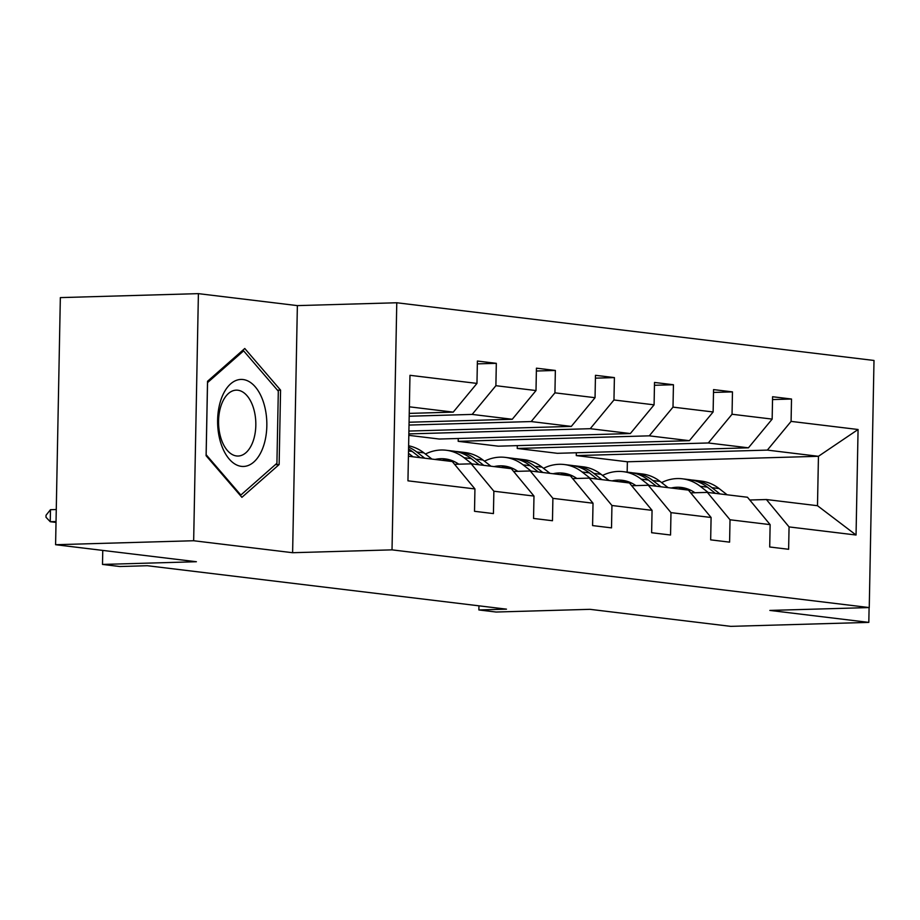 <?xml version="1.0" encoding="UTF-8"?>
<svg xmlns="http://www.w3.org/2000/svg" width="920" height="920" viewBox="0 0 920 920"><rect width="100%" height="100%" fill="white"/><g stroke="black" fill="none" stroke-linecap="round" stroke-linejoin="round"><path stroke-width="1.38" d="M292.617 552.713L297.367 305.612L198.398 293.641L193.66 540.741L292.617 552.713L392.023 549.861L869.25 607.568L769.856 610.42L868.813 622.391L869.101 607.58M868.813 622.391L730.756 626.359L589.973 609.327L496.098 612.03L478.871 609.948L506.483 609.155L147.327 565.719L119.715 566.513L102.499 564.431L196.386 561.729L55.591 544.709L60.34 297.608L198.398 293.641M193.66 540.741L55.591 544.709M297.367 305.612L396.773 302.76L874 360.467L869.25 607.568M409.25 413.39L453.238 412.125L409.377 406.824M453.238 412.125L476.962 383.41L477.399 361.042L496.317 363.331L477.342 363.872M627.164 472.132L627.371 461.782L818.443 456.297L767.349 450.11L791.085 421.394L858.072 429.502L856.048 535.014L789.061 526.918L788.624 549.286L769.706 546.997L770.132 524.63L730.02 519.777L729.594 542.144L710.665 539.856L711.091 517.488L670.979 512.635L670.553 535.014L651.624 532.726L652.061 510.347L611.938 505.494L611.512 527.873L592.583 525.584L593.02 503.205L552.897 498.352L552.471 520.731L533.554 518.443L533.979 496.064L493.867 491.222L493.43 513.59L474.513 511.301L474.938 488.934L407.951 480.826L409.975 375.314L476.962 383.41M392.023 549.861L396.773 302.76M409.078 422.234L512.267 419.267L472.155 414.414L495.891 385.698L496.317 363.331M495.891 385.698L536.003 390.551L536.429 368.172L555.358 370.461L536.383 371.013M408.905 431.066L571.308 426.409L531.197 421.555L554.933 392.84L555.358 370.461M554.933 392.84L595.044 397.693L595.47 375.314L614.399 377.603L595.424 378.154M408.825 435.344L439.277 439.035L630.349 433.55L590.237 428.697L613.962 399.981L614.399 377.603M613.962 399.981L654.085 404.834L654.511 382.455L673.44 384.744L654.453 385.284M458.252 438.483L458.194 441.324L498.318 446.177L689.39 440.68L649.279 435.838L673.003 407.123L673.44 384.744M673.003 407.123L713.126 411.964L713.552 389.597L732.469 391.885L713.494 392.426M517.293 445.625L517.235 448.466L557.359 453.307L748.431 447.822L708.308 442.968L732.044 414.253L732.469 391.885M732.044 414.253L772.156 419.106L772.593 396.738L791.51 399.027L772.535 399.567M791.085 421.394L791.51 399.027M533.979 496.064L511.324 468.683L471.212 463.829L454.572 464.312M471.212 463.829L493.867 491.222M409.193 416.219L472.155 414.414M512.267 419.267L536.003 390.551M593.02 503.205L570.365 475.824L530.242 470.971L513.613 471.454M530.242 470.971L552.897 498.352M409.02 425.063L531.197 421.555M571.308 426.409L595.044 397.693M652.061 510.347L629.406 482.966L589.283 478.112L572.654 478.595M589.283 478.112L611.938 505.494M408.859 433.906L590.237 428.697M630.349 433.55L654.085 404.834M711.091 517.488L688.436 490.107L648.324 485.254L631.695 485.737M648.324 485.254L670.979 512.635M458.194 441.324L649.279 435.838M689.39 440.68L713.126 411.964M770.132 524.63L747.477 497.248L707.365 492.395L690.724 492.867M707.365 492.395L730.02 519.777M517.235 448.466L708.308 442.968M748.431 447.822L772.156 419.106M856.048 535.014L817.489 505.712L766.406 499.537L749.765 500.008M766.406 499.537L789.061 526.918M478.952 605.82L478.871 609.948M102.764 550.413L102.499 564.431M627.371 461.782L576.276 455.595L767.349 450.11M817.489 505.712L818.443 456.297L858.072 429.502M408.422 456.239L452.284 461.541L474.938 488.934M576.334 452.766L576.276 455.595M279.139 464.542L280.565 390.126L244.766 348.496L207.529 381.294L206.103 455.71L241.902 497.329L279.139 464.542L275.367 464.646M277.483 390.206L280.565 390.126M690.586 490.187A42.515 34.96 -83.1 0 0 688.861 490.613M727.145 494.787L719.13 488.566A51.221 42.113 -83.1 0 0 701.293 481.091L694.094 480.228A51.221 42.113 -83.1 0 0 691.817 480.022M708.216 492.499L700.212 486.277A51.221 42.113 -83.1 0 0 682.364 478.803A51.221 42.113 -83.1 0 0 661.595 482.597M694.922 492.752A42.515 34.96 -83.1 0 0 681.317 487.45A42.515 34.96 -83.1 0 0 671.163 488.014M719.946 493.913L711.942 487.692A51.221 42.113 -83.1 0 0 694.094 480.228M682.904 489.44A42.515 34.96 96.9 0 1 687.113 488.761M682.364 478.803L689.563 479.676A51.221 42.113 96.9 0 1 707.399 487.151L715.415 493.361M684.894 488.106A42.515 34.96 -83.1 0 0 678.362 488.888M631.545 483.057A42.515 34.96 -83.1 0 0 629.82 483.471M668.104 487.646L660.1 481.424A51.221 42.113 -83.1 0 0 642.252 473.961L635.064 473.087A51.221 42.113 -83.1 0 0 632.776 472.891M649.175 485.357L641.171 479.136A51.221 42.113 -83.1 0 0 623.323 471.672A51.221 42.113 -83.1 0 0 602.554 475.456M635.881 485.61A42.515 34.96 -83.1 0 0 622.288 480.309A42.515 34.96 -83.1 0 0 612.133 480.872M660.917 486.772L652.901 480.562A51.221 42.113 -83.1 0 0 635.064 473.087M623.863 482.298A42.515 34.96 96.9 0 1 628.072 481.631M623.323 471.672L630.522 472.535A51.221 42.113 96.9 0 1 648.358 480.01L656.374 486.231M625.853 480.976A42.515 34.96 -83.1 0 0 619.321 481.746M572.516 475.916A42.515 34.96 -83.1 0 0 570.791 476.341M609.063 480.504L601.059 474.283A51.221 42.113 -83.1 0 0 583.211 466.819L576.023 465.945A51.221 42.113 -83.1 0 0 573.746 465.75M590.145 478.216L582.13 471.994A51.221 42.113 -83.1 0 0 564.293 464.531A51.221 42.113 -83.1 0 0 543.524 468.315M576.84 478.469A42.515 34.96 -83.1 0 0 563.247 473.167A42.515 34.96 -83.1 0 0 553.092 473.731M601.875 479.642L593.86 473.421A51.221 42.113 -83.1 0 0 576.023 465.945M564.822 475.157A42.515 34.96 96.9 0 1 569.031 474.49M564.293 464.531L571.481 465.393A51.221 42.113 96.9 0 1 589.329 472.868L597.333 479.09M566.812 473.834A42.515 34.96 -83.1 0 0 560.28 474.605M263.12 447.223A43.527 24.587 88.4 0 0 255.254 386.837A43.527 24.587 88.4 0 0 221.34 398.659A43.527 24.587 88.4 0 0 229.206 459.057A43.527 24.587 88.4 0 0 263.12 447.223M253.011 441.473A32.947 18.619 88.4 0 0 253.253 407.364A32.947 18.619 88.4 0 0 236.244 390.149A32.947 18.619 88.4 0 0 221.386 404.708A32.947 18.619 88.4 0 0 221.133 438.817A32.947 18.619 88.4 0 0 238.142 456.032A32.947 18.619 88.4 0 0 253.011 441.473M206.149 454.721L207.54 382.616L243.616 350.842L278.311 391.172L276.92 463.277L240.844 495.052L206.149 454.721M242.052 350.888L243.616 350.842M239.959 495.075L240.844 495.052M513.475 468.774A42.515 34.96 -83.1 0 0 511.75 469.2M550.022 473.363L542.018 467.153A51.221 42.113 -83.1 0 0 524.17 459.678L516.982 458.804A51.221 42.113 -83.1 0 0 514.705 458.608M531.104 471.074L523.089 464.864A51.221 42.113 -83.1 0 0 505.252 457.389A51.221 42.113 -83.1 0 0 484.483 461.173M517.799 471.327A42.515 34.96 -83.1 0 0 504.206 466.026A42.515 34.96 -83.1 0 0 494.051 466.601M542.834 472.5L534.83 466.279A51.221 42.113 -83.1 0 0 516.982 458.804M505.781 468.015A42.515 34.96 96.9 0 1 510.002 467.348M505.252 457.389L512.44 458.263A51.221 42.113 96.9 0 1 530.288 465.727L538.292 471.948M507.771 466.693A42.515 34.96 -83.1 0 0 501.239 467.463M454.434 461.633A42.515 34.96 -83.1 0 0 452.709 462.058M490.981 466.221L482.977 460.011A51.221 42.113 -83.1 0 0 465.129 452.536L457.941 451.662A51.221 42.113 -83.1 0 0 455.664 451.467M472.063 463.933L464.059 457.723A51.221 42.113 -83.1 0 0 446.211 450.248A51.221 42.113 -83.1 0 0 425.442 454.031M458.758 464.197A42.515 34.96 -83.1 0 0 445.165 458.896A42.515 34.96 -83.1 0 0 435.01 459.459M483.793 465.359L475.789 459.137A51.221 42.113 -83.1 0 0 457.941 451.662M446.74 460.874A42.515 34.96 96.9 0 1 450.961 460.207M446.211 450.248L453.399 451.122A51.221 42.113 96.9 0 1 471.247 458.585L479.251 464.807M448.73 459.551A42.515 34.96 -83.1 0 0 442.198 460.322M431.952 459.091L423.936 452.87A51.221 42.113 -83.1 0 0 408.629 445.797M413.022 456.803L408.48 453.272M424.752 458.217L416.748 451.996A51.221 42.113 -83.1 0 0 408.595 447.154M408.56 448.937A51.221 42.113 96.9 0 1 412.206 451.444L420.21 457.666M50.473 509.691L46.034 515.257L46 517.259L50.243 521.721L50.473 509.691L56.269 509.53M56.028 522.41L50.243 521.721L56.039 521.548M711.942 487.692L719.13 488.566M700.212 486.277L707.399 487.151M652.901 480.562L660.1 481.424M641.171 479.136L648.358 480.01M593.86 473.421L601.059 474.283M582.13 471.994L589.329 472.868M534.83 466.279L542.018 467.153M523.089 464.864L530.288 465.727M475.789 459.137L482.977 460.011M464.059 457.723L471.247 458.585M416.748 451.996L423.936 452.87M408.526 451.007L412.206 451.444"/></g></svg>
